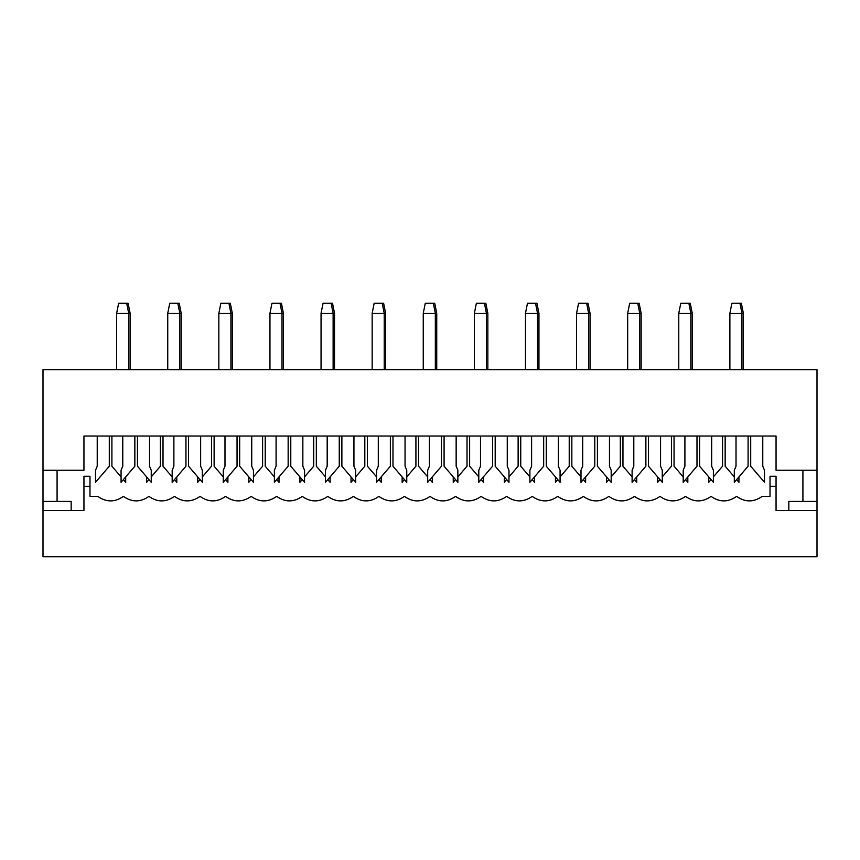 <?xml version="1.0" encoding="UTF-8"?>
<svg xmlns="http://www.w3.org/2000/svg" width="860" height="860" viewBox="0 0 860 860"><rect width="100%" height="100%" fill="white"/><g stroke="black" fill="none" stroke-linecap="round" stroke-linejoin="round"><path stroke-width="1.29" d="M606.547 476.902L606.547 482.31L608.858 479.611L606.547 482.31L606.547 476.902M611.18 476.902L620.329 466.217L620.329 436.031L620.329 466.217L611.18 476.902M622.952 436.031L622.952 466.217L632.1 476.902L622.952 466.217L622.952 436.031M634.411 479.611L636.733 482.31L636.733 476.902L636.733 482.31L634.411 479.611M637.733 303.247L639.141 303.247L641.151 313.309L641.151 369.639L641.151 313.309L639.743 313.309L641.151 313.309L639.141 303.247L629.692 303.247L637.733 303.247L639.743 313.309L639.743 369.639L639.743 313.309L627.671 313.309L627.671 369.639L627.671 313.309L629.692 303.247L627.671 313.309L639.743 313.309L637.733 303.247M633.809 436.031L633.809 466.217L632.1 470.237L632.1 482.31L645.882 466.217L645.882 436.031L645.882 466.217L632.1 482.31L632.1 470.237L633.809 466.217L633.809 436.031L633.809 466.217M648.494 436.031L648.494 466.217L662.275 482.31L662.275 470.237L660.566 466.217L660.566 436.031L660.566 466.217L662.275 470.237L662.275 482.31L648.494 466.217L648.494 436.031M708.758 476.902L708.758 482.31L711.07 479.611L708.758 482.31L708.758 476.902M713.381 476.902L722.54 466.217L722.54 436.031L722.54 466.217L713.381 476.902M725.152 436.031L725.152 466.217L734.311 476.902L725.152 466.217L725.152 436.031M736.622 479.611L738.933 482.31L738.933 476.902L738.933 482.31L736.622 479.611M739.944 303.247L741.352 303.247L743.362 313.309L743.362 369.639L743.362 313.309L741.954 313.309L743.362 313.309L741.352 303.247L731.892 303.247L739.944 303.247L741.954 313.309L741.954 369.639L741.954 313.309L729.882 313.309L729.882 369.639L729.882 313.309L731.892 303.247L729.882 313.309L741.954 313.309L739.944 303.247M657.653 476.902L657.653 482.31L659.964 479.611L657.653 482.31L657.653 476.902M662.275 476.902L671.434 466.217L671.434 436.031L671.434 466.217L662.275 476.902M674.046 436.031L674.046 466.217L683.205 476.902L674.046 466.217L674.046 436.031M685.517 479.611L687.828 482.31L687.828 476.902L687.828 482.31L685.517 479.611M688.838 303.247L690.247 303.247L692.257 313.309L692.257 369.639L692.257 313.309L690.849 313.309L692.257 313.309L690.247 303.247L680.787 303.247L688.838 303.247L690.849 313.309L690.849 369.639L690.849 313.309L678.776 313.309L678.776 369.639L678.776 313.309L680.787 303.247L678.776 313.309L690.849 313.309L688.838 303.247M736.02 436.031L736.02 466.217L734.311 470.237L734.311 482.31L748.092 466.217L748.092 436.031L748.092 466.217L734.311 482.31L734.311 470.237L736.02 466.217L736.02 436.031L736.02 466.217M750.705 436.031L750.705 466.217L764.486 482.31L764.486 470.237L762.777 466.217L762.777 436.031L762.777 466.217L764.486 470.237L764.486 482.31L750.705 466.217L750.705 436.031M684.915 436.031L684.915 466.217L683.205 470.237L683.205 482.31L696.987 466.217L696.987 436.031L696.987 466.217L683.205 482.31L683.205 470.237L684.915 466.217L684.915 436.031L684.915 466.217M699.599 436.031L699.599 466.217L713.381 482.31L713.381 470.237L711.671 466.217L711.671 436.031L711.671 466.217L713.381 470.237L713.381 482.31L699.599 466.217L699.599 436.031M555.442 476.902L555.442 482.31L557.764 479.611L555.442 482.31L555.442 476.902M560.075 476.902L569.223 466.217L569.223 436.031L569.223 466.217L560.075 476.902M571.846 436.031L571.846 466.217L580.995 476.902L571.846 466.217L571.846 436.031M583.317 479.611L585.628 482.31L585.628 476.902L585.628 482.31L583.317 479.611M586.628 303.247L588.036 303.247L590.046 313.309L590.046 369.639L590.046 313.309L588.638 313.309L590.046 313.309L588.036 303.247L578.587 303.247L586.628 303.247L588.638 313.309L588.638 369.639L588.638 313.309L576.576 313.309L576.576 369.639L576.576 313.309L578.587 303.247L576.576 313.309L588.638 313.309L586.628 303.247M582.704 436.031L582.704 466.217L580.995 470.237L580.995 482.31L594.776 466.217L594.776 436.031L594.776 466.217L580.995 482.31L580.995 470.237L582.704 466.217L582.704 436.031L582.704 466.217M597.399 436.031L597.399 466.217L611.18 482.31L611.18 470.237L609.471 466.217L609.471 436.031L609.471 466.217L611.18 470.237L611.18 482.31L597.399 466.217L597.399 436.031M504.347 476.902L504.347 482.31L506.658 479.611L504.347 482.31L504.347 476.902M508.969 476.902L518.129 466.217L518.129 436.031L518.129 466.217L508.969 476.902M520.741 436.031L520.741 466.217L529.889 476.902L520.741 466.217L520.741 436.031M532.211 479.611L534.522 482.31L534.522 476.902L534.522 482.31L532.211 479.611M535.522 303.247L536.93 303.247L538.951 313.309L538.951 369.639L538.951 313.309L537.543 313.309L538.951 313.309L536.93 303.247L527.481 303.247L535.522 303.247L537.543 313.309L537.543 369.639L537.543 313.309L525.471 313.309L525.471 369.639L525.471 313.309L527.481 303.247L525.471 313.309L537.543 313.309L535.522 303.247M531.609 436.031L531.609 466.217L529.889 470.237L529.889 482.31L543.67 466.217L543.67 436.031L543.67 466.217L529.889 482.31L529.889 470.237L531.609 466.217L531.609 436.031L531.609 466.217M546.293 436.031L546.293 466.217L560.075 482.31L560.075 470.237L558.366 466.217L558.366 436.031L558.366 466.217L560.075 470.237L560.075 482.31L546.293 466.217L546.293 436.031M453.241 476.902L453.241 482.31L455.553 479.611L453.241 482.31L453.241 476.902M457.864 476.902L467.023 466.217L467.023 436.031L467.023 466.217L457.864 476.902M469.635 436.031L469.635 466.217L478.794 476.902L469.635 466.217L469.635 436.031M481.106 479.611L483.417 482.31L483.417 476.902L483.417 482.31L481.106 479.611M484.427 303.247L485.835 303.247L487.846 313.309L487.846 369.639L487.846 313.309L486.438 313.309L487.846 313.309L485.835 303.247L476.375 303.247L484.427 303.247L486.438 313.309L486.438 369.639L486.438 313.309L474.365 313.309L474.365 369.639L474.365 313.309L476.375 303.247L474.365 313.309L486.438 313.309L484.427 303.247M480.503 436.031L480.503 466.217L478.794 470.237L478.794 482.31L492.576 466.217L492.576 436.031L492.576 466.217L478.794 482.31L478.794 470.237L480.503 466.217L480.503 436.031L480.503 466.217M495.188 436.031L495.188 466.217L508.969 482.31L508.969 470.237L507.26 466.217L507.26 436.031L507.26 466.217L508.969 470.237L508.969 482.31L495.188 466.217L495.188 436.031M402.136 476.902L402.136 482.31L404.447 479.611L402.136 482.31L402.136 476.902M406.758 476.902L415.917 466.217L415.917 436.031L415.917 466.217L406.758 476.902M418.53 436.031L418.53 466.217L427.689 476.902L418.53 466.217L418.53 436.031M430 479.611L432.311 482.31L432.311 476.902L432.311 482.31L430 479.611M433.322 303.247L434.73 303.247L436.74 313.309L436.74 369.639L436.74 313.309L435.332 313.309L436.74 313.309L434.73 303.247L425.27 303.247L433.322 303.247L435.332 313.309L435.332 369.639L435.332 313.309L423.26 313.309L423.26 369.639L423.26 313.309L425.27 303.247L423.26 313.309L435.332 313.309L433.322 303.247M429.398 436.031L429.398 466.217L427.689 470.237L427.689 482.31L441.47 466.217L441.47 436.031L441.47 466.217L427.689 482.31L427.689 470.237L429.398 466.217L429.398 436.031L429.398 466.217M444.082 436.031L444.082 466.217L457.864 482.31L457.864 470.237L456.155 466.217L456.155 436.031L456.155 466.217L457.864 470.237L457.864 482.31L444.082 466.217L444.082 436.031M351.031 476.902L351.031 482.31L353.342 479.611L351.031 482.31L351.031 476.902M355.653 476.902L364.812 466.217L364.812 436.031L364.812 466.217L355.653 476.902M367.424 436.031L367.424 466.217L376.583 476.902L367.424 466.217L367.424 436.031M378.894 479.611L381.206 482.31L381.206 476.902L381.206 482.31L378.894 479.611M382.216 303.247L383.625 303.247L385.635 313.309L385.635 369.639L385.635 313.309L384.226 313.309L385.635 313.309L383.625 303.247L374.164 303.247L382.216 303.247L384.226 313.309L384.226 369.639L384.226 313.309L372.154 313.309L372.154 369.639L372.154 313.309L374.164 303.247L372.154 313.309L384.226 313.309L382.216 303.247M378.292 436.031L378.292 466.217L376.583 470.237L376.583 482.31L390.365 466.217L390.365 436.031L390.365 466.217L376.583 482.31L376.583 470.237L378.292 466.217L378.292 436.031L378.292 466.217M392.977 436.031L392.977 466.217L406.758 482.31L406.758 470.237L405.049 466.217L405.049 436.031L405.049 466.217L406.758 470.237L406.758 482.31L392.977 466.217L392.977 436.031M299.925 476.902L299.925 482.31L302.236 479.611L299.925 482.31L299.925 476.902M304.558 476.902L313.707 466.217L313.707 436.031L313.707 466.217L304.558 476.902M316.329 436.031L316.329 466.217L325.478 476.902L316.329 466.217L316.329 436.031M327.789 479.611L330.111 482.31L330.111 476.902L330.111 482.31L327.789 479.611M331.111 303.247L332.519 303.247L334.529 313.309L334.529 369.639L334.529 313.309L333.121 313.309L334.529 313.309L332.519 303.247L323.07 303.247L331.111 303.247L333.121 313.309L333.121 369.639L333.121 313.309L321.049 313.309L321.049 369.639L321.049 313.309L323.07 303.247L321.049 313.309L333.121 313.309L331.111 303.247M327.187 436.031L327.187 466.217L325.478 470.237L325.478 482.31L339.259 466.217L339.259 436.031L339.259 466.217L325.478 482.31L325.478 470.237L327.187 466.217L327.187 436.031L327.187 466.217M341.871 436.031L341.871 466.217L355.653 482.31L355.653 470.237L353.944 466.217L353.944 436.031L353.944 466.217L355.653 470.237L355.653 482.31L341.871 466.217L341.871 436.031M248.82 476.902L248.82 482.31L251.142 479.611L248.82 482.31L248.82 476.902M253.453 476.902L262.601 466.217L262.601 436.031L262.601 466.217L253.453 476.902M265.224 436.031L265.224 466.217L274.372 476.902L265.224 466.217L265.224 436.031M276.683 479.611L279.005 482.31L279.005 476.902L279.005 482.31L276.683 479.611M280.005 303.247L281.413 303.247L283.424 313.309L283.424 369.639L283.424 313.309L282.015 313.309L283.424 313.309L281.413 303.247L271.964 303.247L280.005 303.247L282.015 313.309L282.015 369.639L282.015 313.309L269.954 313.309L269.954 369.639L269.954 313.309L271.964 303.247L269.954 313.309L282.015 313.309L280.005 303.247M276.082 436.031L276.082 466.217L274.372 470.237L274.372 482.31L288.154 466.217L288.154 436.031L288.154 466.217L274.372 482.31L274.372 470.237L276.082 466.217L276.082 436.031L276.082 466.217M290.777 436.031L290.777 466.217L304.558 482.31L304.558 470.237L302.849 466.217L302.849 436.031L302.849 466.217L304.558 470.237L304.558 482.31L290.777 466.217L290.777 436.031M197.725 476.902L197.725 482.31L200.036 479.611L197.725 482.31L197.725 476.902M202.347 476.902L211.506 466.217L211.506 436.031L211.506 466.217L202.347 476.902M214.119 436.031L214.119 466.217L223.267 476.902L214.119 466.217L214.119 436.031M225.589 479.611L227.9 482.31L227.9 476.902L227.9 482.31L225.589 479.611M228.9 303.247L230.308 303.247L232.329 313.309L232.329 369.639L232.329 313.309L230.921 313.309L232.329 313.309L230.308 303.247L220.859 303.247L228.9 303.247L230.921 313.309L230.921 369.639L230.921 313.309L218.849 313.309L218.849 369.639L218.849 313.309L220.859 303.247L218.849 313.309L230.921 313.309L228.9 303.247M224.987 436.031L224.987 466.217L223.267 470.237L223.267 482.31L237.048 466.217L237.048 436.031L237.048 466.217L223.267 482.31L223.267 470.237L224.987 466.217L224.987 436.031L224.987 466.217M239.671 436.031L239.671 466.217L253.453 482.31L253.453 470.237L251.743 466.217L251.743 436.031L251.743 466.217L253.453 470.237L253.453 482.31L239.671 466.217L239.671 436.031M146.619 476.902L146.619 482.31L148.93 479.611L146.619 482.31L146.619 476.902M151.242 476.902L160.401 466.217L160.401 436.031L160.401 466.217L151.242 476.902M163.013 436.031L163.013 466.217L172.172 476.902L163.013 466.217L163.013 436.031M174.483 479.611L176.794 482.31L176.794 476.902L176.794 482.31L174.483 479.611M177.805 303.247L179.213 303.247L181.224 313.309L181.224 369.639L181.224 313.309L179.815 313.309L181.224 313.309L179.213 303.247L169.753 303.247L177.805 303.247L179.815 313.309L179.815 369.639L179.815 313.309L167.743 313.309L167.743 369.639L167.743 313.309L169.753 303.247L167.743 313.309L179.815 313.309L177.805 303.247M173.881 436.031L173.881 466.217L172.172 470.237L172.172 482.31L185.953 466.217L185.953 436.031L185.953 466.217L172.172 482.31L172.172 470.237L173.881 466.217L173.881 436.031L173.881 466.217M188.566 436.031L188.566 466.217L202.347 482.31L202.347 470.237L200.638 466.217L200.638 436.031L200.638 466.217L202.347 470.237L202.347 482.31L188.566 466.217L188.566 436.031M97.223 436.031L97.223 466.217L95.514 470.237L95.514 482.31L109.295 466.217L109.295 436.031L109.295 466.217L95.514 482.31L95.514 470.237L97.223 466.217L97.223 436.031M111.907 436.031L111.907 466.217L121.067 476.902L111.907 466.217L111.907 436.031M123.378 479.611L125.689 482.31L125.689 476.902L125.689 482.31L123.378 479.611M126.7 303.247L128.108 303.247L130.118 313.309L130.118 369.639L130.118 313.309L128.71 313.309L130.118 313.309L128.108 303.247L118.648 303.247L126.7 303.247L128.71 313.309L128.71 369.639L128.71 313.309L116.637 313.309L116.637 369.639L116.637 313.309L118.648 303.247L116.637 313.309L128.71 313.309L126.7 303.247M122.776 436.031L122.776 466.217L121.067 470.237L121.067 482.31L134.848 466.217L134.848 436.031L134.848 466.217L121.067 482.31L121.067 470.237L122.776 466.217L122.776 436.031L122.776 466.217M137.46 436.031L137.46 466.217L151.242 482.31L151.242 470.237L149.532 466.217L149.532 436.031L149.532 466.217L151.242 470.237L151.242 482.31L137.46 466.217L137.46 436.031M776.053 436.031L83.947 436.031L776.053 436.031L776.053 470.237L817 470.237L776.053 470.237L776.053 436.031M83.947 470.237L43 470.237L43 369.639L817 369.639L817 470.237L817 369.639L43 369.639L43 470.237L83.947 470.237L83.947 436.031L83.947 470.237M71.165 501.423L71.165 510.474L71.165 501.423L57.082 501.423L57.082 470.237L57.082 501.423L43 501.423L43 470.237L43 501.423L71.165 501.423M788.835 510.474L788.835 501.423L788.835 510.474M762.175 496.392L770.022 496.392L762.175 496.392C753.661 502.39 745.136 502.39 736.622 496.392C745.136 502.39 753.661 502.39 762.175 496.392M89.978 496.392L97.825 496.392C106.339 502.39 114.864 502.39 123.378 496.392C131.892 502.39 140.416 502.39 148.93 496.392C157.445 502.39 165.969 502.39 174.483 496.392C182.997 502.39 191.511 502.39 200.036 496.392C208.55 502.39 217.064 502.39 225.589 496.392C234.103 502.39 242.617 502.39 251.142 496.392C259.655 502.39 268.169 502.39 276.683 496.392C285.208 502.39 293.722 502.39 302.236 496.392C310.761 502.39 319.275 502.39 327.789 496.392C336.314 502.39 344.828 502.39 353.342 496.392C361.866 502.39 370.38 502.39 378.894 496.392C387.409 502.39 395.933 502.39 404.447 496.392C412.961 502.39 421.486 502.39 430 496.392C438.514 502.39 447.039 502.39 455.553 496.392C464.067 502.39 472.591 502.39 481.106 496.392C489.619 502.39 498.133 502.39 506.658 496.392C515.172 502.39 523.686 502.39 532.211 496.392C540.725 502.39 549.239 502.39 557.764 496.392C566.278 502.39 574.792 502.39 583.317 496.392C591.83 502.39 600.345 502.39 608.858 496.392C617.383 502.39 625.897 502.39 634.411 496.392C642.936 502.39 651.45 502.39 659.964 496.392C668.489 502.39 677.003 502.39 685.517 496.392C694.031 502.39 702.555 502.39 711.07 496.392C719.583 502.39 728.108 502.39 736.622 496.392C728.108 502.39 719.583 502.39 711.07 496.392C702.555 502.39 694.031 502.39 685.517 496.392C677.003 502.39 668.489 502.39 659.964 496.392C651.45 502.39 642.936 502.39 634.411 496.392C625.897 502.39 617.383 502.39 608.858 496.392C600.345 502.39 591.83 502.39 583.317 496.392C574.792 502.39 566.278 502.39 557.764 496.392C549.239 502.39 540.725 502.39 532.211 496.392C523.686 502.39 515.172 502.39 506.658 496.392C498.133 502.39 489.619 502.39 481.106 496.392C472.591 502.39 464.067 502.39 455.553 496.392C447.039 502.39 438.514 502.39 430 496.392C421.486 502.39 412.961 502.39 404.447 496.392C395.933 502.39 387.409 502.39 378.894 496.392C370.38 502.39 361.866 502.39 353.342 496.392C344.828 502.39 336.314 502.39 327.789 496.392C319.275 502.39 310.761 502.39 302.236 496.392C293.722 502.39 285.208 502.39 276.683 496.392C268.169 502.39 259.655 502.39 251.142 496.392C242.617 502.39 234.103 502.39 225.589 496.392C217.064 502.39 208.55 502.39 200.036 496.392C191.511 502.39 182.997 502.39 174.483 496.392C165.969 502.39 157.445 502.39 148.93 496.392C140.416 502.39 131.892 502.39 123.378 496.392C114.864 502.39 106.339 502.39 97.825 496.392L89.978 496.392L89.978 486.33L83.947 486.33L83.947 510.474L43 510.474L43 556.753L817 556.753L817 510.474L776.053 510.474L776.053 486.33L770.022 486.33L770.022 496.392L770.022 486.33L776.053 486.33L776.053 510.474L817 510.474L817 556.753L43 556.753L43 501.423L43 510.474L83.947 510.474L83.947 486.33L89.978 486.33L89.978 496.392M817 470.237L817 510.474L817 470.237M776.053 476.279L776.053 486.33L776.053 476.279L770.022 476.279L770.022 486.33L770.022 476.279L776.053 476.279M83.947 486.33L83.947 476.279L83.947 486.33M89.978 476.279L89.978 486.33L89.978 476.279L83.947 476.279L89.978 476.279M802.917 470.237L802.917 501.423L817 501.423L788.835 501.423L802.917 501.423L802.917 470.237"/></g></svg>

